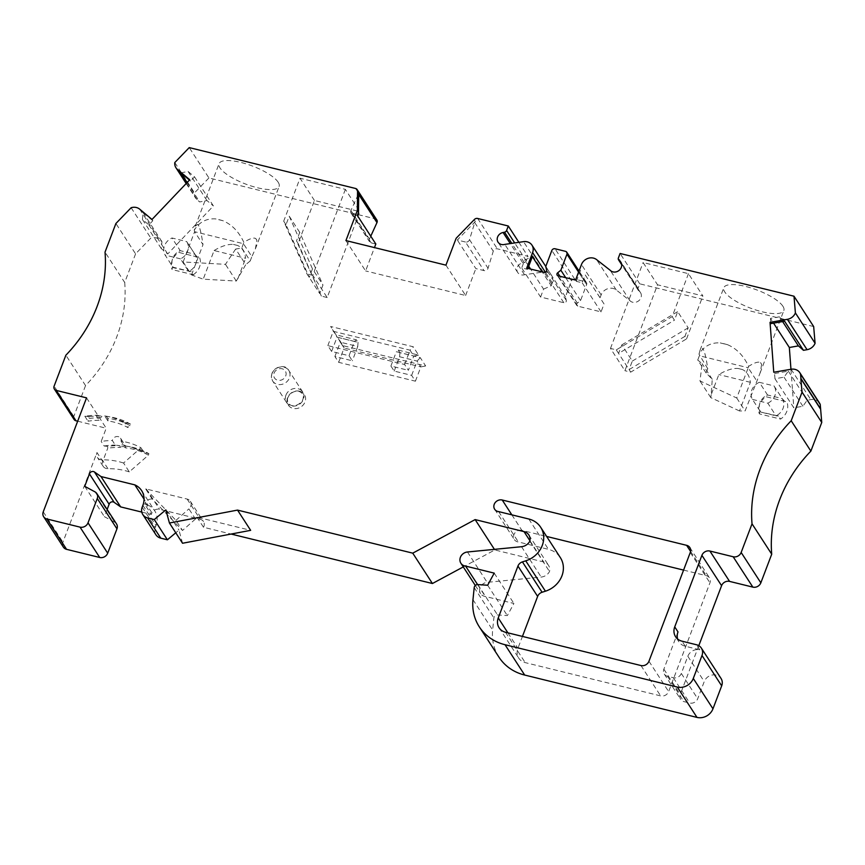 <?xml version="1.0" encoding="UTF-8"?>
<svg xmlns="http://www.w3.org/2000/svg" width="865" height="865" viewBox="0 0 865 865"><rect width="100%" height="100%" fill="white"/><g stroke="black" fill="none" stroke-linecap="round" stroke-linejoin="round"><path stroke-width="0.65" stroke-dasharray="4.33 3.24" d="M89.106 416.66A68.724 60.68 147 0 1 101.713 416.011L95.993 415.308A64.734 57.155 147 0 0 84.824 416.216L89.106 416.66L88.068 421.223A64.734 57.155 147 0 1 99.237 420.314A4.574 4.044 147 0 1 100.589 417.763L101.94 416.357M152.813 220.737L143.071 212.574L142.444 219.515L148.867 224.889L152.813 220.737L152.002 219.472M180.839 172.859L188.105 171.475L194.528 176.86L190.581 181.023L189.759 179.758M194.528 176.86L213.396 205.957L167.724 253.986L161.301 248.601L161.939 241.67L159.387 239.54A9.634 8.509 -33 0 0 150.824 238.08L135.578 253.856L115.899 223.505M148.867 224.889L167.724 253.986M527.899 268.388L527.531 269.361L521.714 267.934L524.72 260.03L532.364 256.646M527.531 269.361L526.709 268.096M813.673 326.57L639.765 283.828L638.078 288.283A2.573 2.271 -33 0 0 638.575 290.64L639.57 291.559A6.671 5.893 147 0 1 640.522 292.662A6.671 5.893 147 0 1 638.543 300.944A6.671 5.893 147 0 1 629.871 300.631L616.258 289.97A9.634 8.509 -33 0 0 601.143 294.911L600.072 297.744L604.051 303.983L601.056 311.887L577.788 306.167A1.925 1.698 147 0 1 577.344 303.15L580.545 300.588L586.643 284.553A2.573 2.271 -33 0 0 585.183 281.687L574.717 279.114A2.573 2.271 -33 0 0 571.516 280.833L565.429 296.868L566.305 300.436A1.925 1.698 147 0 1 563.839 302.739L540.582 297.019L521.714 267.934M540.582 297.019L543.577 289.126L530.559 269.047M528.731 266.215L524.72 260.03M543.577 289.126L551.221 285.742L542.258 271.924M604.051 303.983L585.194 274.897L582.188 282.79L576.382 281.363L575.56 280.098M600.072 297.744L585.194 274.897M601.056 311.887L582.188 282.79M784.609 321.229L779.538 316.817L782.62 321.575M779.538 316.817L770.466 318.385L773.559 323.142M774.575 373.518L788.329 371.139L784.025 377.172L774.964 378.74L774.575 373.518L773.753 372.253M774.964 378.74L793.821 407.837L802.893 406.258L807.186 400.225L810.775 399.608A9.634 8.509 147 0 1 819.512 403.068M790.956 369.269L793.821 407.837M770.466 318.385L770.856 323.607M784.025 377.172L802.893 406.258M788.329 371.139L807.186 400.225M141.784 512.091L151.299 514.426L144.736 504.317L147.926 505.095L144.066 499.137M195.458 519.011L182.504 530.483L152.24 499.051L145.688 488.93A6.423 5.666 147 0 1 146.412 489.06L187.121 499.062A6.423 5.666 147 0 1 190.332 501.3A6.423 5.666 147 0 1 188.894 508.89L195.458 519.011A6.423 5.666 -33 0 0 196.95 517.14L250.655 530.342M196.95 517.14L203.513 527.261L231.106 534.04M182.547 543.252L178.958 530.115L175.768 532.786M155.949 534.819A9.634 8.509 147 0 1 155.311 527.434L156.003 525.596A19.268 17.008 -33 0 0 154.727 510.837A19.268 17.008 -33 0 0 147.926 505.095M152.24 499.051A6.423 5.666 -33 0 0 145.352 502.673L144.736 504.317M678.009 631.937L663.866 669.153A6.423 5.666 -33 0 0 664.298 674.084A6.423 5.666 -33 0 0 667.51 676.311L673.327 677.738A6.423 5.666 -33 0 0 681.317 673.446L687.837 656.265A9.634 8.509 147 0 1 699.828 649.82L685.285 646.241A12.845 11.342 147 0 1 678.863 641.776A12.845 11.342 147 0 1 677.609 638.997M698.801 645.668L680.268 694.454A6.423 5.666 -33 0 0 680.69 699.374A6.423 5.666 -33 0 0 683.912 701.612L689.719 703.04A6.423 5.666 -33 0 0 697.709 698.736L704.24 681.566A9.634 8.509 147 0 1 712.209 675.014A9.634 8.509 147 0 1 721.042 678.463M86.543 397.868L106.222 428.218L101.194 441.453A64.734 57.155 147 0 1 112.364 440.545L115.305 445.097L119.597 445.659A68.086 60.118 -33 0 0 107.736 446.372L104.135 446.005L101.194 441.453M107.736 446.372L107.725 448.221L102.73 461.38L96.988 452.525L62.929 542.182A6.423 5.666 147 0 0 63.361 547.102M84.824 416.216L88.068 421.223M148.391 455.174A66.875 59.047 -33 0 0 125.252 447.811L125.652 446.102L123.998 445.724L121.046 441.172A64.734 57.155 147 0 1 140.973 447.778L123.554 463.024L129.296 471.879L148.391 455.174L148.888 453.671A68.086 60.118 -33 0 0 129.599 446.686A68.086 60.118 -33 0 0 125.652 446.102L120.57 438.231A4.574 4.044 -33 0 0 112.364 440.545M123.998 445.724A64.734 57.155 147 0 1 126.29 446.091A64.734 57.155 147 0 1 143.925 452.33L140.973 447.778M126.29 446.091L129.599 446.686L148.888 453.671L143.925 452.33M104.135 446.005A64.734 57.155 147 0 1 115.305 445.097M125.695 446.189A4.574 4.044 -33 0 0 119.813 445.767L119.597 445.659M119.813 445.767L120.451 447.464A66.875 59.047 -33 0 0 107.725 448.221M511.842 514.848L521.909 530.364L546.626 536.441M683.577 570.1L706.316 575.679A6.423 5.666 -33 0 1 709.527 577.917A6.423 5.666 -33 0 1 709.949 582.837L668.634 691.6A6.423 5.666 -33 0 1 660.644 695.893L525.206 662.612A12.845 11.342 -33 0 1 518.773 658.146A12.845 11.342 -33 0 1 517.919 648.296L522.438 636.413M345.373 189.37L312.741 275.275L327.175 297.538L359.808 211.633L345.373 189.37L300.014 178.222L283.698 221.181L306.934 273.848L319.726 293.581L322.959 285.05L299.733 232.382L296.5 240.913L298.133 243.443L314.449 200.485L359.808 211.633M312.741 275.275L306.934 273.848M327.175 297.538L321.358 296.1L298.133 243.443M688.464 273.675L672.148 316.633L616.291 349.86L610.474 348.433L624.908 370.696L657.541 284.79L643.106 262.538L688.464 273.675L702.888 295.938L657.541 284.79M610.474 348.433L643.106 262.538M672.148 316.633L674.441 320.169L677.684 311.649L688.172 327.835L684.939 336.366L686.572 338.885L630.715 372.123L624.908 370.696M686.572 338.885L702.888 295.938M186.699 241.595A12.716 11.234 147 0 1 186.71 241.616A12.716 11.234 147 0 1 180.526 258.862L188.721 271.513A12.716 11.234 -33 0 0 194.906 254.267A12.716 11.234 -33 0 0 194.895 254.245L186.699 241.595L172.016 237.994L180.212 250.634A12.716 11.234 -33 0 0 172.276 259.77A12.716 11.234 -33 0 0 173.335 267.728L191.187 271.675L193.273 274.756L172.07 269.545L172.449 267.069L173.335 267.728L165.139 255.089A12.716 11.234 147 0 1 172.016 237.994M180.526 258.862L165.139 255.089M759.329 382.308A12.716 11.234 -33 0 0 752.453 399.403L760.649 412.054L776.035 415.838A12.716 11.234 -33 0 0 782.22 398.581A12.716 11.234 -33 0 0 782.22 398.57L774.013 385.92L759.329 382.308L767.525 394.959A12.716 11.234 -33 0 0 759.589 404.096A12.716 11.234 -33 0 0 760.649 412.054L778.5 416L780.587 419.082A15.051 13.289 -33 0 0 786.858 401.836L766.163 396.754A15.051 13.289 -33 0 0 759.038 406.366A15.051 13.289 -33 0 0 759.384 413.87L780.587 419.082M752.453 399.403L767.839 403.187L776.035 415.838L778.5 416M767.839 403.187A12.716 11.234 -33 0 0 774.024 385.931A12.716 11.234 -33 0 0 774.013 385.92M314.449 200.485L300.014 178.222M278.162 182.212A32.113 9.634 -159.2 0 0 246.644 164.036A32.113 9.634 -159.2 0 0 219.072 163.669A32.113 9.634 -159.2 0 0 255.24 187.186A32.113 9.634 -159.2 0 0 279.103 186.472A32.113 9.634 -159.2 0 0 278.162 182.212M376.826 219.937A3.211 2.833 -33 0 0 375.226 218.823L208.919 177.952L189.24 147.601M357.299 215.428L352.639 214.293A3.211 2.833 147 0 1 350.898 210.519L358.434 194.009A3.211 2.833 -33 0 0 358.705 192.83M345.924 240.578L365.603 270.929L374.469 247.595M518.87 242.33L527.964 256.354L497.343 248.828A3.211 2.833 -33 0 0 493.277 251.174L488.044 268.247A3.211 2.833 147 0 1 483.989 270.594L475.847 268.593L456.169 238.243M465.457 242.016L457.315 240.016L475.339 221.494A3.211 2.833 -33 0 0 474.744 222.586L469.511 239.67A3.211 2.833 147 0 1 465.457 242.016L483.989 270.594M375.832 244.017L371.171 242.87A3.211 2.833 147 0 1 369.431 239.108L370.761 236.199M256.905 240.34A32.113 9.634 -159.2 0 0 255.759 238.578C253.748 237.324 249.78 238.578 243.854 242.341C238.956 231.798 231.961 224.586 222.867 220.694A32.113 9.634 -159.2 0 0 215.526 218.888C206.411 218.304 199.318 222.056 194.257 230.155L195.328 226.165L197.75 224.327A32.113 9.634 -159.2 0 0 198.896 226.089C200.323 229.279 201.686 235.464 203.005 244.654L194.625 231.712L243.465 243.725L251.856 256.656L255.359 248.969L256.905 240.34L255.759 238.578M222.867 220.694L215.526 218.888M727.616 344.724A32.113 9.634 -159.2 0 0 720.264 342.918L727.616 344.724C736.699 348.617 743.695 355.829 748.593 366.371C754.518 362.608 758.486 361.354 760.508 362.608A32.113 9.634 -159.2 0 1 761.654 364.381L760.508 362.608M702.499 348.357A32.113 9.634 -159.2 0 0 703.645 350.12L702.499 348.357L700.066 350.195L698.996 354.185C704.056 346.087 711.149 342.335 720.264 342.918M174.806 162.534L194.484 192.895A9.634 8.509 -33 0 0 195.652 198.128A9.634 8.509 -33 0 0 197.155 199.815L199.696 201.945L206.962 200.572L213.396 205.957M208.919 177.952L194.484 192.895M782.901 306.242A32.113 9.634 -159.2 0 0 751.393 288.067A32.113 9.634 -159.2 0 0 723.81 287.699A32.113 9.634 -159.2 0 0 759.978 311.216A32.113 9.634 -159.2 0 0 783.841 310.503A32.113 9.634 -159.2 0 0 782.901 306.242M639.765 283.828L620.086 253.477M197.75 224.327L198.896 226.089M738.223 368.49A32.113 9.634 -159.2 0 0 742.278 369.485L738.223 368.49C732.796 368.036 726.33 370.058 718.837 374.567L711.149 394.808L712.252 379.281L706.121 372.977L707.743 368.685C706.435 359.494 705.062 353.309 703.645 350.12M131.134 207.73L150.824 238.08M135.578 253.856L124.701 282.487L105.022 252.137M124.701 282.487A136.454 120.484 147 0 1 85.549 385.574L65.87 355.212M85.549 385.574L73.795 416.498A3.849 3.406 -33 0 0 74.055 419.449M77.677 421.201L106.222 428.218M123.554 463.024A68.065 60.096 -33 0 0 102.211 459.856A6.423 5.666 147 0 1 97.41 457.444A6.423 5.666 147 0 1 96.988 452.525M121.046 441.172A4.574 4.044 -33 0 0 120.57 438.231M445.94 265.155L465.619 295.506L365.603 270.929M465.619 295.506L475.847 268.593M551.221 285.742L552.303 282.909A9.634 8.509 -33 0 0 551.654 275.524A9.634 8.509 -33 0 0 543.198 272.01L524.504 274.735A6.671 5.893 147 0 1 517.724 272.497A6.671 5.893 147 0 1 522.763 262.852L524.233 262.538A2.573 2.271 -33 0 0 526.277 260.808L527.964 256.354M498.986 657.195A51.37 45.358 147 0 1 492.65 630.066L493.883 617.924A3.211 2.833 147 0 1 497.537 614.929L507.344 615.599L513.907 603.478L485.287 596.45A7.72 6.823 147 0 1 480.583 593.606A7.72 6.823 147 0 1 480.626 586.535A7.72 6.823 147 0 1 487.146 582.34L541.198 577.074A9.634 8.509 -33 0 0 549.502 571.538A9.634 8.509 -33 0 0 548.507 565.31A9.634 8.509 -33 0 0 543.685 561.969L494.812 549.956L463.272 566.921M203.513 527.261A6.423 5.666 -33 0 0 203.459 521.541A6.423 5.666 -33 0 0 200.237 519.303L159.538 509.301A6.423 5.666 -33 0 0 151.916 512.794L151.299 514.426M107.141 509.463L104.406 516.686L114.742 522.265A6.423 5.666 147 0 1 116.526 523.931M299.571 391.207A9.634 8.509 -33 0 0 287.591 397.651A9.634 8.509 -33 0 0 293.04 408.388A9.634 8.509 -33 0 0 305.031 401.933A9.634 8.509 -33 0 0 299.571 391.207M193.273 274.756A15.051 13.289 -33 0 0 199.545 257.521C198.539 258.084 197.004 257.002 194.949 254.278L180.201 250.655C177.768 252.277 177.314 252.861 178.85 252.429L199.545 257.521L178.85 252.429A15.051 13.289 -33 0 0 171.713 262.041A15.051 13.289 -33 0 0 172.07 269.545M521.909 530.364A6.423 5.666 -33 0 0 514.999 532.808A6.423 5.666 -33 0 0 514.351 539.587A6.423 5.666 -33 0 0 518.33 541.955L548.475 549.361A23.755 20.976 147 0 1 560.358 557.633M761.654 364.381L760.097 372.999L745.1 410.929L739.51 410.962L750.388 382.319C749.49 375.756 746.787 371.474 742.278 369.485M214.088 250.536C221.591 246.028 228.057 244.006 233.485 244.46A32.113 9.634 -159.2 0 0 237.54 245.455C242.049 247.444 244.752 251.726 245.649 258.289L214.088 250.536L203.21 279.179L236.286 281.039L245.757 264.647L235.648 249.055L241.832 248.017L243.854 242.341M235.648 249.055L225.462 264.344L183.131 261.965L191.511 274.897L203.21 279.179M191.511 274.897L203.005 244.654M241.832 248.017L250.223 260.949L251.856 256.656M250.223 260.949L245.757 264.647M237.951 278.53L245.649 258.289M233.485 244.46L237.54 245.455M706.121 372.977L697.731 360.035L702.142 363.678L699.969 380.946L736.721 397.997L748.203 367.755L756.594 380.687M736.721 397.997L745.1 410.929M697.731 360.035L699.363 355.753L748.203 367.755L748.593 366.371M707.743 368.685L698.996 354.185M750.388 382.319L718.837 374.567M739.51 410.962L710.792 397.641L711.149 394.808M183.131 261.965L194.625 231.712L194.257 230.155M565.429 296.868L545.75 266.517M524.504 274.735L504.825 244.384M522.763 262.852L510.274 243.584M639.57 291.559L621.459 263.63M629.871 300.631L610.193 270.269M576.382 281.363L581.204 268.647M580.545 300.588L565.699 277.676M474.182 219.721L475.339 221.494M187.11 182.537L199.696 201.945M190.581 181.023L189.457 180.071M188.105 171.475L206.962 200.572M142.444 219.515L161.301 248.601M143.071 212.574L161.939 241.67M800.817 378.957L820.496 409.318M194.949 254.278L186.71 241.616M782.263 398.603C784.317 401.328 785.852 402.398 786.858 401.836L766.163 396.754C764.628 397.186 765.082 396.592 767.515 394.981L782.22 398.57M759.384 413.87L759.773 411.394M616.291 349.86L618.583 353.407L674.441 320.169M684.939 336.366L629.082 369.593L618.583 353.407L621.827 344.875L632.315 361.073L629.082 369.593L630.715 372.123M299.733 232.382L289.234 216.196L286.001 224.716L309.227 277.384L312.46 268.864L322.959 285.05M286.001 224.716L283.698 221.181M321.358 296.1L296.5 240.913M285.947 395.121A9.634 8.509 147 0 1 293.916 388.58A9.634 8.509 147 0 1 302.75 392.029A9.634 8.509 147 0 1 299.29 404.398A9.634 8.509 147 0 1 286.585 402.506A9.634 8.509 147 0 1 285.947 395.121M621.827 344.875L677.684 311.649M688.172 327.835L632.315 361.073M289.234 216.196L312.46 268.864M498.651 511.604L518.33 541.955M487.665 585.237L507.344 615.599M494.218 573.127L513.907 603.478M477.588 584.567L485.287 596.45M529.823 541.176L549.502 571.538M494.423 549.361L494.812 549.956M165.842 509.874L178.958 530.115M84.727 486.325L104.406 516.686M95.064 491.904L114.742 522.265M129.296 471.879A68.065 60.096 -33 0 0 107.952 468.711A6.423 5.666 147 0 1 103.151 466.3A6.423 5.666 147 0 1 102.73 461.38M145.688 488.93L175.952 520.362L182.504 530.483M145.352 502.673L151.916 512.794M175.952 520.362L188.894 508.89M95.993 415.308L99.237 420.314M236.286 281.039L225.462 264.344M712.252 379.281L702.142 363.678M710.792 397.641L699.969 380.946M106.352 416.303L107.606 418.271L106.352 416.303L104.687 415.935L107.93 420.941A64.734 57.155 147 0 1 127.858 427.548L130.604 424.174L110.915 417.017A68.724 60.68 147 0 1 130.529 424.142L124.614 422.542L127.858 427.548M130.031 425.645A67.513 59.62 147 0 0 107.606 418.271A4.574 4.044 147 0 1 107.93 420.941M106.276 416.671L106.06 416.325A68.724 60.68 147 0 1 110.915 417.017L106.979 416.303A64.734 57.155 147 0 1 124.614 422.542M104.687 415.935A64.734 57.155 147 0 1 106.979 416.303M398.268 350.109L418.617 355.115L413.211 346.768L330.635 326.473L336.042 334.82L356.402 339.826L358.034 342.356L337.685 337.35L343.091 345.697L425.667 365.992L420.26 357.645L399.9 352.639L398.268 350.109L396.354 351.709L413.805 356.002L408.367 370.317L404.593 364.5L327.835 345.632L331.609 351.45L349.049 355.742L352.336 360.802L334.885 356.51L338.658 362.327L415.416 381.195L411.643 375.378L394.202 371.085L390.915 366.025L408.367 370.317M390.915 366.025L396.354 351.709M404.593 364.5L410.032 350.184L413.805 356.002L418.617 355.115M327.835 345.632L333.274 331.317L410.032 350.184L413.211 346.768M349.049 355.742L354.488 341.426L337.047 337.134L330.635 326.473M331.609 351.45L337.047 337.134L336.042 334.82M394.202 371.085L399.641 356.769L417.081 361.062L420.855 366.879L344.097 348.011L340.323 342.194L357.764 346.487L352.336 360.802M411.643 375.378L417.081 361.062L420.26 357.645M415.416 381.195L420.855 366.879L425.667 365.992M338.658 362.327L344.097 348.011L343.091 345.697M334.885 356.51L340.323 342.194L337.685 337.35M354.488 341.426L356.402 339.826M358.034 342.356L357.764 346.487M399.641 356.769L399.9 352.639M89.106 418.509A67.513 59.62 147 0 1 100.589 417.763M563.839 302.739L544.161 272.389M577.788 306.167L558.109 275.816M663.866 669.153L680.268 694.454M699.828 649.82L696.541 644.76M687.837 656.265L704.24 681.566M43.25 511.831L62.929 542.182M690.573 551.405L706.316 575.679M355.547 188.473L375.226 218.823M477.664 218.477L497.343 248.828M352.639 214.293L371.171 242.87M73.795 416.498L54.117 386.136M585.183 281.687L565.505 251.337M574.717 279.114L555.038 248.763M571.516 280.833L551.838 250.482M566.305 300.436L546.626 270.085M552.303 282.909L545.404 272.27M543.198 272.01L523.52 241.659M524.233 262.538L511.799 243.368M526.277 260.808L514.686 242.946M638.078 288.283L618.399 257.932M638.575 290.64L621.654 264.549M616.258 289.97L596.58 259.608M601.143 294.911L581.464 264.549M577.344 303.15L559.904 276.259M586.643 284.553L578.588 272.129M469.511 239.67L488.044 268.247M350.898 210.519L369.431 239.108M474.744 222.586L493.277 251.174M186.418 183.261L197.155 199.815M139.708 209.179L159.387 239.54M791.097 369.247L810.775 399.608M285.72 375.929A6.423 5.666 -33 0 0 278.887 368.825A6.423 5.666 -33 0 0 275.113 378.74A6.423 5.666 -33 0 0 285.72 375.929M272.01 373.615A9.634 8.509 -33 0 0 272.648 381A9.634 8.509 -33 0 0 281.482 384.449A9.634 8.509 -33 0 0 289.451 377.908A9.634 8.509 -33 0 0 288.813 370.523A9.634 8.509 -33 0 0 279.979 367.074A9.634 8.509 -33 0 0 272.01 373.615M528.796 519.011L548.475 549.361M507.896 632.845L517.919 648.296M505.517 632.261L525.206 662.612M640.965 665.542L660.644 695.893M648.955 661.238L668.634 691.6M690.27 552.486L709.949 582.837M667.51 676.311L683.912 701.612M673.327 677.738L689.719 703.04M681.317 673.446L697.709 698.736M472.971 599.705L492.65 630.066M474.204 587.573L493.883 617.924M477.858 584.578L497.537 614.929M467.457 551.989L487.146 582.34M521.519 546.712L541.198 577.074M529.921 540.722L543.685 561.969M142.184 507.193L155.311 527.434M142.887 505.365L156.003 525.596M107.952 468.711L102.211 459.856M125.252 447.811A3.287 2.909 -33 0 0 120.451 447.464M685.285 646.241L682.009 641.181M187.121 499.062L200.237 519.303M146.412 489.06L159.538 509.301M774.024 385.931L782.22 398.581M760.097 372.999L783.841 310.503M700.066 350.195L723.81 287.699M255.359 248.969L279.103 186.472M195.328 226.165L219.072 163.669M551.654 275.524L545.772 266.452M517.724 272.497L498.045 242.146M638.251 290.251L621.676 264.69M640.522 292.662L620.843 262.3M576.825 305.496L557.146 275.146M586.47 282.585L578.999 271.048M351.039 213.168L369.571 241.757M186.18 183.521L195.652 198.128M191.187 271.675L172.449 267.069M288.067 397.284C285.515 400.971 290.618 411.513 301.842 401.749C304.383 396.851 303.669 393.521 299.701 391.748C298.576 390.548 291.224 390.634 288.067 397.284M302.75 392.029L288.813 370.523C285.634 362.219 266.917 367.766 272.648 381L286.585 402.506M759.589 404.096L759.038 406.366M172.276 259.77L171.713 262.041M494.661 509.236L514.351 539.587M499.094 627.785L518.773 658.146M689.848 547.556L709.527 577.917M664.298 674.084L680.69 699.374M475.307 585.475L480.583 593.606M528.829 534.959L548.507 565.31M141.601 490.596L154.727 510.837M103.151 466.3L97.41 457.444M678.863 641.776L675.576 636.716M190.332 501.3L203.459 521.541"/><path stroke-width="1.3" d="M795.4 312.914L815.079 343.264A9.634 8.509 147 0 1 807.067 349.687L803.466 350.314L784.609 321.229L770.856 323.607L770.045 322.342L787.377 319.336A9.634 8.509 147 0 0 795.4 312.914L793.994 296.208L620.086 253.477L618.399 257.932A2.573 2.271 -33 0 0 618.886 260.279L619.881 261.198A6.671 5.893 147 0 1 620.843 262.3A6.671 5.893 147 0 1 618.864 270.594A6.671 5.893 147 0 1 610.193 270.269L596.58 259.608A9.634 8.509 -33 0 0 581.464 264.549L575.56 280.098L558.109 275.816A1.925 1.698 147 0 1 557.666 272.799L560.866 270.226L566.964 254.191A2.573 2.271 -33 0 0 565.505 251.337L555.038 248.763A2.573 2.271 -33 0 0 551.838 250.482L545.75 266.517L546.626 270.085A1.925 1.698 147 0 1 544.161 272.389L526.709 268.096L532.613 252.548A9.634 8.509 -33 0 0 531.975 245.163A9.634 8.509 -33 0 0 523.52 241.659L504.825 244.384A6.671 5.893 147 0 1 498.045 242.146A6.671 5.893 147 0 1 503.084 232.501L504.544 232.188A2.573 2.271 -33 0 0 506.598 230.458L508.285 226.003L477.664 218.477A3.211 2.833 -33 0 0 474.182 219.721L456.169 238.243L445.94 265.155L345.924 240.578L357.342 210.498L357.559 191.057A3.211 2.833 -33 0 0 355.547 188.473L189.24 147.601L174.806 162.534A9.634 8.509 -33 0 0 175.973 167.778A9.634 8.509 -33 0 0 177.466 169.464L189.759 179.758L152.002 219.472L139.708 209.179A9.634 8.509 -33 0 0 131.134 207.73L115.899 223.505L105.022 252.137A136.454 120.484 147 0 1 65.87 355.212L54.117 386.136A3.849 3.406 -33 0 0 56.301 390.429L86.543 397.868L43.25 511.831A6.423 5.666 147 0 0 43.672 516.751L63.361 547.102A6.423 5.666 147 0 0 66.573 549.34L99.713 557.482A6.423 5.666 147 0 0 107.703 553.189L116.948 528.85A6.423 5.666 147 0 0 116.526 523.931L96.837 493.58A6.423 5.666 147 0 1 97.269 498.5L88.025 522.828A6.423 5.666 147 0 1 80.034 527.131L46.894 518.978A6.423 5.666 147 0 1 43.672 516.751M530.559 269.047L528.731 266.215M542.258 271.924L532.364 256.646L527.899 268.388M782.62 321.575L798.395 345.903L789.334 347.481L790.956 369.269M803.466 350.314L798.395 345.903M773.559 323.142L789.334 347.481M770.045 322.342L773.753 372.253L791.097 369.247A9.634 8.509 147 0 1 799.822 372.718A9.634 8.509 147 0 1 800.558 374.167L820.236 404.517L820.604 408.821A9.634 8.509 147 0 1 820.55 409.08M709.895 551.037L729.573 581.399L752.853 587.119L733.163 556.757L709.895 551.037A6.423 5.666 -33 0 0 701.904 555.341L674.732 626.876A12.845 11.342 147 0 0 675.576 636.716A12.845 11.342 147 0 0 682.009 641.181L696.541 644.76A9.634 8.509 147 0 1 701.364 648.112A9.634 8.509 147 0 1 702.002 655.497L693.287 678.452A12.845 11.342 147 0 1 677.306 687.048L505.009 644.706A51.37 45.358 147 0 1 479.307 626.833A51.37 45.358 147 0 1 472.971 599.705L474.204 587.573A3.211 2.833 147 0 1 477.858 584.578L487.665 585.237L494.218 573.127L465.608 566.099A7.72 6.823 147 0 1 460.904 563.256A7.72 6.823 147 0 1 460.937 556.173A7.72 6.823 147 0 1 467.457 551.989L521.519 546.712A9.634 8.509 -33 0 0 529.823 541.176A9.634 8.509 -33 0 0 528.829 534.959A9.634 8.509 -33 0 0 524.006 531.607L475.134 519.595L412.746 553.157L237.529 510.101L169.432 523.011L165.842 509.874L154.273 519.551L147.645 517.93A9.634 8.509 147 0 1 142.833 514.578A9.634 8.509 147 0 1 142.184 507.193L142.887 505.365A19.268 17.008 -33 0 0 141.601 490.596A19.268 17.008 -33 0 0 134.81 484.865L101 476.55L120.678 506.912L141.784 512.091M134.81 484.865L144.066 499.137M231.106 534.04L432.424 583.518L412.746 553.157M237.529 510.101L250.655 530.342L182.547 543.252L169.432 523.011M175.768 532.786L167.399 539.792L160.771 538.16A9.634 8.509 147 0 1 155.949 534.819L142.833 514.578M729.573 581.399A6.423 5.666 -33 0 0 721.583 585.692L698.801 645.668M701.364 648.112L721.042 678.463A9.634 8.509 147 0 1 721.68 685.848L712.965 708.803A12.845 11.342 147 0 1 696.985 717.399L524.687 675.057A51.37 45.358 147 0 1 498.986 657.195L479.307 626.833M101 476.55L94.436 471.966A3.211 2.833 -33 0 0 89.441 473.912L84.727 486.325L95.064 491.904A6.423 5.666 147 0 1 96.837 493.58M733.163 556.757A6.423 5.666 -33 0 0 741.154 552.465L752.031 523.833A136.454 120.484 147 0 1 791.194 420.747L802.071 392.115L800.817 378.957A9.634 8.509 147 0 0 800.925 378.47L800.558 374.167M686.626 545.328L502.23 500.013A6.423 5.666 -33 0 0 495.321 502.446A6.423 5.666 -33 0 0 494.661 509.236A6.423 5.666 -33 0 0 498.651 511.604L528.796 519.011A23.755 20.976 147 0 1 540.679 527.272A23.755 20.976 147 0 1 525.747 560.834L522.417 561.893A6.423 5.666 -33 0 0 517.951 566.045L498.24 617.945A12.845 11.342 -33 0 0 499.094 627.785A12.845 11.342 -33 0 0 505.517 632.261L640.965 665.542A6.423 5.666 -33 0 0 648.955 661.238L690.27 552.486A6.423 5.666 -33 0 0 689.848 547.556A6.423 5.666 -33 0 0 686.626 545.328L690.573 551.405M120.678 506.912L114.115 502.316A3.211 2.833 -33 0 0 109.12 504.273L107.141 509.463M546.626 536.441L683.577 570.1M357.559 191.057L358.705 192.83L358.499 212.271L357.299 215.428L375.832 244.017L374.469 247.595M358.499 212.271L357.342 210.498M508.285 226.003L518.87 242.33M815.079 343.264L813.673 326.57L793.994 296.208M800.925 378.47L820.604 408.821M752.853 587.119A6.423 5.666 -33 0 0 760.843 582.815L771.721 554.184A136.454 120.484 147 0 1 810.873 451.108L821.75 422.466L820.636 409.21L800.958 378.859M821.75 422.466L802.071 392.115M771.721 554.184L752.031 523.833M810.873 451.108L791.194 420.747M54.376 389.099L74.055 419.449A3.849 3.406 -33 0 0 75.979 420.79L77.677 421.201M370.761 236.199L376.967 222.597A3.211 2.833 -33 0 0 376.826 219.937L357.148 189.586M799.822 372.718L819.512 403.068A9.634 8.509 147 0 1 820.236 404.517M463.272 566.921L432.424 583.518M540.679 527.272L560.358 557.633A23.755 20.976 147 0 1 545.426 591.195L542.096 592.255A6.423 5.666 -33 0 0 537.641 596.407L522.438 636.413M510.274 243.584L503.084 232.501M621.459 263.63L619.881 261.198M565.699 277.676L560.866 270.226M189.457 180.071L180.839 172.859L187.11 182.537M465.608 566.099L477.588 584.567M475.134 519.595L494.423 549.361M154.273 519.551L167.399 539.792M89.441 473.912L109.12 504.273M677.609 638.997A12.845 11.342 147 0 1 678.009 631.937L674.732 626.876M701.904 555.341L721.583 585.692M702.002 655.497L721.68 685.848M94.436 471.966L114.115 502.316M502.23 500.013L511.842 514.848M760.843 582.815L741.154 552.465M75.979 420.79L56.301 390.429M545.404 272.27L532.613 252.548M511.799 243.368L504.544 232.188M514.686 242.946L506.598 230.458M621.654 264.549L618.886 260.279M559.904 276.259L557.666 272.799M578.588 272.129L566.964 254.191M358.694 194.409L376.967 222.597M177.466 169.464L186.418 183.261M787.377 319.336L807.067 349.687M525.747 560.834L545.426 591.195M522.417 561.893L542.096 592.255M517.951 566.045L537.641 596.407M498.24 617.945L507.896 632.845M693.287 678.452L712.965 708.803M677.306 687.048L696.985 717.399M505.009 644.706L524.687 675.057M524.006 531.607L529.921 540.722M147.645 517.93L160.771 538.16M97.269 498.5L116.948 528.85M88.025 522.828L107.703 553.189M80.034 527.131L99.713 557.482M46.894 518.978L66.573 549.34M545.772 266.452L531.975 245.163M621.676 264.69L618.572 259.9M578.999 271.048L566.791 252.223M175.973 167.778L186.18 183.521M460.904 563.256L475.307 585.475"/></g></svg>
